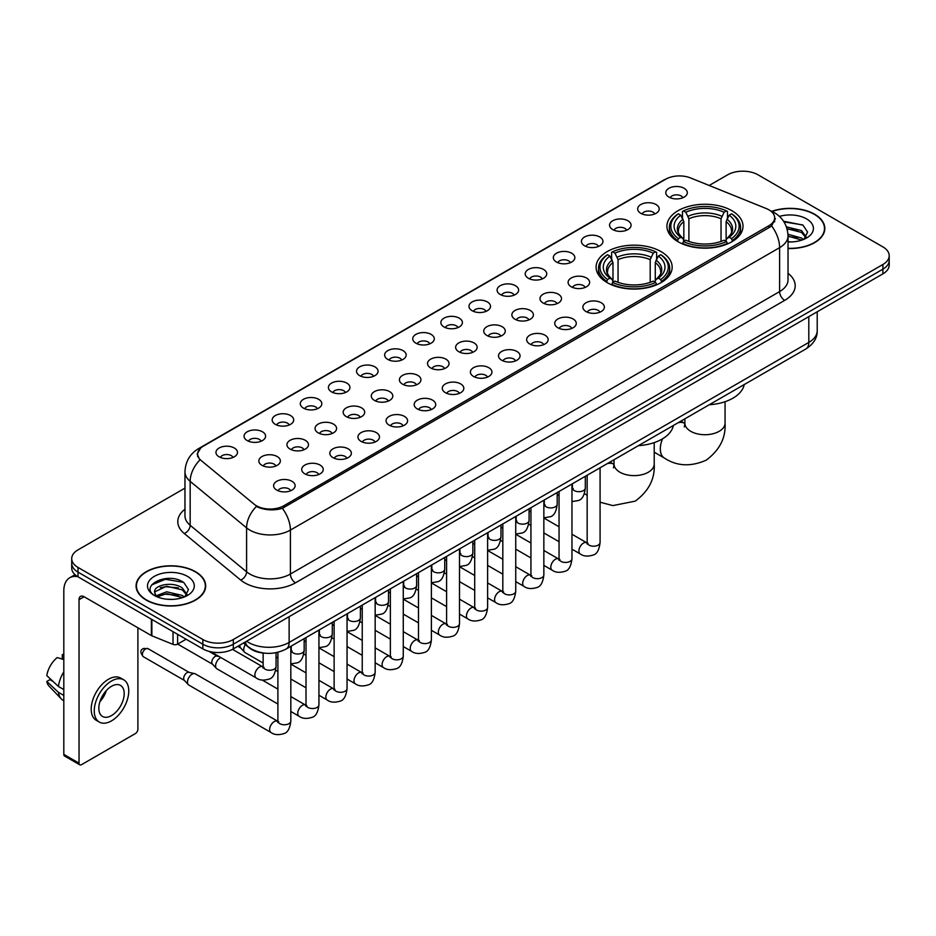 <?xml version="1.0" encoding="UTF-8"?>
<svg xmlns="http://www.w3.org/2000/svg" width="936" height="936" viewBox="0 0 936 936"><rect width="100%" height="100%" fill="white"/><g stroke="black" fill="none" stroke-linecap="round" stroke-linejoin="round"><path stroke-width="1.4" d="M661.015 251.597A38.037 21.961 0 0 0 619.562 246.835A38.037 21.961 0 0 0 596.08 267.123A38.037 21.961 0 0 0 607.23 282.649A38.037 21.961 0 0 0 648.683 287.411A38.037 21.961 0 0 0 672.165 267.123A38.037 21.961 0 0 0 661.015 251.597M731.87 210.694A38.037 21.961 0 0 0 690.417 205.932A38.037 21.961 0 0 0 666.935 226.219A38.037 21.961 0 0 0 678.073 241.745A38.037 21.961 0 0 0 719.527 246.507A38.037 21.961 0 0 0 743.008 226.219A38.037 21.961 0 0 0 731.87 210.694M640.821 213.326A10.764 6.213 180 0 1 638.691 211.571A10.764 6.213 180 0 1 642.248 203.849A10.764 6.213 180 0 1 656.042 204.539A10.764 6.213 180 0 1 658.183 211.571A10.764 6.213 180 0 1 640.821 213.326M654.732 213.97A6.458 3.732 0 0 0 653 212.156A6.458 3.732 0 0 0 646.636 211.208A6.458 3.732 0 0 0 642.131 213.97M612.706 229.566A10.764 6.213 180 0 1 610.576 227.799A10.764 6.213 180 0 1 614.133 220.077A10.764 6.213 180 0 1 627.927 220.767A10.764 6.213 180 0 1 630.068 227.799A10.764 6.213 180 0 1 612.706 229.566M626.617 230.209A6.458 3.732 0 0 0 624.885 228.384A6.458 3.732 0 0 0 618.52 227.448A6.458 3.732 0 0 0 614.016 230.209M584.59 245.794A10.764 6.213 180 0 1 582.461 244.039A10.764 6.213 180 0 1 586.018 236.305A10.764 6.213 180 0 1 599.812 237.007A10.764 6.213 180 0 1 601.953 244.039A10.764 6.213 180 0 1 584.59 245.794M598.502 246.437A6.458 3.732 0 0 0 596.77 244.624A6.458 3.732 0 0 0 590.405 243.676A6.458 3.732 0 0 0 585.901 246.437M556.475 262.021A10.764 6.213 180 0 1 554.346 260.266A10.764 6.213 180 0 1 557.903 252.544A10.764 6.213 180 0 1 571.697 253.235A10.764 6.213 180 0 1 573.838 260.266A10.764 6.213 180 0 1 556.475 262.021M570.387 262.665A6.458 3.732 0 0 0 568.655 260.851A6.458 3.732 0 0 0 562.29 259.904A6.458 3.732 0 0 0 557.786 262.665M528.36 278.261A10.764 6.213 180 0 1 526.231 276.494A10.764 6.213 180 0 1 529.788 268.772A10.764 6.213 180 0 1 543.582 269.463A10.764 6.213 180 0 1 545.723 276.494A10.764 6.213 180 0 1 528.36 278.261M542.272 278.905A6.458 3.732 0 0 0 540.54 277.079A6.458 3.732 0 0 0 534.175 276.143A6.458 3.732 0 0 0 529.671 278.905M500.245 294.489A10.764 6.213 180 0 1 498.116 292.734A10.764 6.213 180 0 1 501.673 285A10.764 6.213 180 0 1 515.467 285.702A10.764 6.213 180 0 1 517.608 292.734A10.764 6.213 180 0 1 500.245 294.489M514.156 295.132A6.458 3.732 0 0 0 512.425 293.319A6.458 3.732 0 0 0 506.06 292.371A6.458 3.732 0 0 0 501.556 295.132M472.13 310.717A10.764 6.213 180 0 1 470.001 308.962A10.764 6.213 180 0 1 473.557 301.24A10.764 6.213 180 0 1 487.363 301.93A10.764 6.213 180 0 1 489.493 308.962A10.764 6.213 180 0 1 472.13 310.717M486.041 311.36A6.458 3.732 0 0 0 484.31 309.547A6.458 3.732 0 0 0 477.945 308.599A6.458 3.732 0 0 0 473.44 311.36M444.015 326.956A10.764 6.213 180 0 1 441.886 325.19A10.764 6.213 180 0 1 445.442 317.468A10.764 6.213 180 0 1 459.248 318.158A10.764 6.213 180 0 1 461.378 325.19A10.764 6.213 180 0 1 444.015 326.956M457.926 327.6A6.458 3.732 0 0 0 456.195 325.775A6.458 3.732 0 0 0 449.83 324.839A6.458 3.732 0 0 0 445.325 327.6M415.9 343.184A10.764 6.213 180 0 1 413.77 341.429A10.764 6.213 180 0 1 417.327 333.696A10.764 6.213 180 0 1 431.133 334.398A10.764 6.213 180 0 1 433.263 341.429A10.764 6.213 180 0 1 415.9 343.184M429.811 343.828A6.458 3.732 0 0 0 428.08 342.014A6.458 3.732 0 0 0 421.715 341.067A6.458 3.732 0 0 0 417.21 343.828M387.785 359.412A10.764 6.213 180 0 1 385.655 357.657A10.764 6.213 180 0 1 389.224 349.935A10.764 6.213 180 0 1 403.018 350.626A10.764 6.213 180 0 1 405.148 357.657A10.764 6.213 180 0 1 387.785 359.412M401.696 360.056A6.458 3.732 0 0 0 399.964 358.242A6.458 3.732 0 0 0 393.6 357.295A6.458 3.732 0 0 0 389.095 360.056M359.67 375.652A10.764 6.213 180 0 1 357.54 373.885A10.764 6.213 180 0 1 361.109 366.163A10.764 6.213 180 0 1 374.903 366.853A10.764 6.213 180 0 1 377.032 373.885A10.764 6.213 180 0 1 359.67 375.652M373.593 376.295A6.458 3.732 0 0 0 371.849 374.482A6.458 3.732 0 0 0 365.485 373.534A6.458 3.732 0 0 0 360.98 376.295M331.555 391.88A10.764 6.213 180 0 1 329.425 390.125A10.764 6.213 180 0 1 332.994 382.403A10.764 6.213 180 0 1 346.788 383.093A10.764 6.213 180 0 1 348.917 390.125A10.764 6.213 180 0 1 331.555 391.88M345.478 392.523A6.458 3.732 0 0 0 343.734 390.71A6.458 3.732 0 0 0 337.37 389.762A6.458 3.732 0 0 0 332.865 392.523M303.44 408.108A10.764 6.213 180 0 1 301.31 406.353A10.764 6.213 180 0 1 304.879 398.631A10.764 6.213 180 0 1 318.673 399.321A10.764 6.213 180 0 1 320.802 406.353A10.764 6.213 180 0 1 303.44 408.108M317.362 408.751A6.458 3.732 0 0 0 315.619 406.938A6.458 3.732 0 0 0 309.266 405.99A6.458 3.732 0 0 0 304.75 408.751M275.324 424.347A10.764 6.213 180 0 1 273.195 422.581A10.764 6.213 180 0 1 276.764 414.859A10.764 6.213 180 0 1 290.558 415.549A10.764 6.213 180 0 1 292.687 422.581A10.764 6.213 180 0 1 275.324 424.347M289.247 424.991A6.458 3.732 0 0 0 287.504 423.177A6.458 3.732 0 0 0 281.151 422.23A6.458 3.732 0 0 0 276.635 424.991M247.209 440.575A10.764 6.213 180 0 1 245.08 438.82A10.764 6.213 180 0 1 248.648 431.098A10.764 6.213 180 0 1 262.443 431.788A10.764 6.213 180 0 1 264.572 438.82A10.764 6.213 180 0 1 247.209 440.575M261.132 441.219A6.458 3.732 0 0 0 259.389 439.405A6.458 3.732 0 0 0 253.036 438.457A6.458 3.732 0 0 0 248.531 441.219M219.094 456.803A10.764 6.213 180 0 1 216.965 455.048A10.764 6.213 180 0 1 220.533 447.326A10.764 6.213 180 0 1 234.328 448.016A10.764 6.213 180 0 1 236.457 455.048A10.764 6.213 180 0 1 219.094 456.803M233.017 457.458A6.458 3.732 0 0 0 231.274 455.633A6.458 3.732 0 0 0 224.921 454.685A6.458 3.732 0 0 0 220.416 457.458M668.936 197.098A10.764 6.213 180 0 1 666.806 195.343A10.764 6.213 180 0 1 670.363 187.609A10.764 6.213 180 0 1 684.157 188.311A10.764 6.213 180 0 1 686.299 195.343A10.764 6.213 180 0 1 668.936 197.098M682.847 197.742A6.458 3.732 0 0 0 681.115 195.928A6.458 3.732 0 0 0 674.751 194.981A6.458 3.732 0 0 0 670.246 197.742M571.241 286.779A10.764 6.213 180 0 1 569.111 285.024A10.764 6.213 180 0 1 572.68 277.302A10.764 6.213 180 0 1 586.474 277.992A10.764 6.213 180 0 1 588.604 285.024A10.764 6.213 180 0 1 571.241 286.779M585.164 287.422A6.458 3.732 0 0 0 583.42 285.609A6.458 3.732 0 0 0 577.067 284.661A6.458 3.732 0 0 0 572.551 287.422M543.126 303.018A10.764 6.213 180 0 1 540.996 301.252A10.764 6.213 180 0 1 544.565 293.53A10.764 6.213 180 0 1 558.359 294.22A10.764 6.213 180 0 1 560.488 301.252A10.764 6.213 180 0 1 543.126 303.018M557.049 303.662A6.458 3.732 0 0 0 555.305 301.848A6.458 3.732 0 0 0 548.952 300.901A6.458 3.732 0 0 0 544.436 303.662M515.011 319.246A10.764 6.213 180 0 1 512.881 317.491A10.764 6.213 180 0 1 516.45 309.769A10.764 6.213 180 0 1 530.244 310.459A10.764 6.213 180 0 1 532.373 317.491A10.764 6.213 180 0 1 515.011 319.246M528.934 319.89A6.458 3.732 0 0 0 527.19 318.076A6.458 3.732 0 0 0 520.837 317.128A6.458 3.732 0 0 0 516.333 319.89M486.895 335.474A10.764 6.213 180 0 1 484.766 333.719A10.764 6.213 180 0 1 488.335 325.997A10.764 6.213 180 0 1 502.129 326.687A10.764 6.213 180 0 1 504.258 333.719A10.764 6.213 180 0 1 486.895 335.474M500.818 336.118A6.458 3.732 0 0 0 499.075 334.304A6.458 3.732 0 0 0 492.722 333.356A6.458 3.732 0 0 0 488.218 336.118M458.78 351.714A10.764 6.213 180 0 1 456.651 349.947A10.764 6.213 180 0 1 460.219 342.225A10.764 6.213 180 0 1 474.014 342.915A10.764 6.213 180 0 1 476.143 349.947A10.764 6.213 180 0 1 458.78 351.714M472.703 352.357A6.458 3.732 0 0 0 470.96 350.544A6.458 3.732 0 0 0 464.607 349.596A6.458 3.732 0 0 0 460.102 352.357M430.677 367.942A10.764 6.213 180 0 1 428.536 366.187A10.764 6.213 180 0 1 432.104 358.465A10.764 6.213 180 0 1 445.899 359.155A10.764 6.213 180 0 1 448.028 366.187A10.764 6.213 180 0 1 430.677 367.942M444.588 368.585A6.458 3.732 0 0 0 442.857 366.772A6.458 3.732 0 0 0 436.492 365.824A6.458 3.732 0 0 0 431.987 368.585M402.562 384.17A10.764 6.213 180 0 1 400.421 382.414A10.764 6.213 180 0 1 403.989 374.692A10.764 6.213 180 0 1 417.784 375.383A10.764 6.213 180 0 1 419.913 382.414A10.764 6.213 180 0 1 402.562 384.17M416.473 384.825A6.458 3.732 0 0 0 414.742 383A6.458 3.732 0 0 0 408.377 382.052A6.458 3.732 0 0 0 403.872 384.825M374.447 400.409A10.764 6.213 180 0 1 372.306 398.654A10.764 6.213 180 0 1 375.874 390.92A10.764 6.213 180 0 1 389.668 391.622A10.764 6.213 180 0 1 391.798 398.654A10.764 6.213 180 0 1 374.447 400.409M388.358 401.053A6.458 3.732 0 0 0 386.626 399.239A6.458 3.732 0 0 0 380.262 398.291A6.458 3.732 0 0 0 375.757 401.053M346.332 416.637A10.764 6.213 180 0 1 344.191 414.882A10.764 6.213 180 0 1 347.759 407.16A10.764 6.213 180 0 1 361.553 407.85A10.764 6.213 180 0 1 363.683 414.882A10.764 6.213 180 0 1 346.332 416.637M360.243 417.28A6.458 3.732 0 0 0 358.511 415.467A6.458 3.732 0 0 0 352.147 414.519A6.458 3.732 0 0 0 347.642 417.28M318.217 432.865A10.764 6.213 180 0 1 316.075 431.11A10.764 6.213 180 0 1 319.644 423.388A10.764 6.213 180 0 1 333.438 424.078A10.764 6.213 180 0 1 335.568 431.11A10.764 6.213 180 0 1 318.217 432.865M332.128 433.52A6.458 3.732 0 0 0 330.396 431.695A6.458 3.732 0 0 0 324.031 430.759A6.458 3.732 0 0 0 319.527 433.52M290.101 449.104A10.764 6.213 180 0 1 287.96 447.349A10.764 6.213 180 0 1 291.529 439.616A10.764 6.213 180 0 1 305.323 440.318A10.764 6.213 180 0 1 307.453 447.349A10.764 6.213 180 0 1 290.101 449.104M304.013 449.748A6.458 3.732 0 0 0 302.281 447.935A6.458 3.732 0 0 0 295.916 446.987A6.458 3.732 0 0 0 291.412 449.748M261.986 465.332A10.764 6.213 180 0 1 259.845 463.577A10.764 6.213 180 0 1 263.414 455.855A10.764 6.213 180 0 1 277.208 456.546A10.764 6.213 180 0 1 279.337 463.577A10.764 6.213 180 0 1 261.986 465.332M275.898 465.976A6.458 3.732 0 0 0 274.166 464.162A6.458 3.732 0 0 0 267.801 463.215A6.458 3.732 0 0 0 263.297 465.976M586.018 311.536A10.764 6.213 180 0 1 583.877 309.781A10.764 6.213 180 0 1 587.445 302.059A10.764 6.213 180 0 1 601.24 302.749A10.764 6.213 180 0 1 603.369 309.781A10.764 6.213 180 0 1 586.018 311.536M599.929 312.191A6.458 3.732 0 0 0 598.198 310.366A6.458 3.732 0 0 0 591.833 309.418A6.458 3.732 0 0 0 587.328 312.191M557.903 327.775A10.764 6.213 180 0 1 555.762 326.02A10.764 6.213 180 0 1 559.33 318.287A10.764 6.213 180 0 1 573.125 318.989A10.764 6.213 180 0 1 575.254 326.02A10.764 6.213 180 0 1 557.903 327.775M571.814 328.419A6.458 3.732 0 0 0 570.082 326.605A6.458 3.732 0 0 0 563.718 325.658A6.458 3.732 0 0 0 559.213 328.419M529.788 344.003A10.764 6.213 180 0 1 527.647 342.248A10.764 6.213 180 0 1 531.215 334.526A10.764 6.213 180 0 1 545.009 335.217A10.764 6.213 180 0 1 547.139 342.248A10.764 6.213 180 0 1 529.788 344.003M543.699 344.647A6.458 3.732 0 0 0 541.967 342.833A6.458 3.732 0 0 0 535.603 341.886A6.458 3.732 0 0 0 531.098 344.647M501.673 360.231A10.764 6.213 180 0 1 499.531 358.476A10.764 6.213 180 0 1 503.1 350.754A10.764 6.213 180 0 1 516.894 351.445A10.764 6.213 180 0 1 519.035 358.476A10.764 6.213 180 0 1 501.673 360.231M515.584 360.886A6.458 3.732 0 0 0 513.852 359.061A6.458 3.732 0 0 0 507.487 358.125A6.458 3.732 0 0 0 502.983 360.886M473.557 376.471A10.764 6.213 180 0 1 471.416 374.716A10.764 6.213 180 0 1 474.985 366.982A10.764 6.213 180 0 1 488.779 367.684A10.764 6.213 180 0 1 490.92 374.716A10.764 6.213 180 0 1 473.557 376.471M487.469 377.114A6.458 3.732 0 0 0 485.737 375.301A6.458 3.732 0 0 0 479.372 374.353A6.458 3.732 0 0 0 474.868 377.114M445.442 392.699A10.764 6.213 180 0 1 443.301 390.944A10.764 6.213 180 0 1 446.87 383.222A10.764 6.213 180 0 1 460.664 383.912A10.764 6.213 180 0 1 462.805 390.944A10.764 6.213 180 0 1 445.442 392.699M459.354 393.342A6.458 3.732 0 0 0 457.622 391.529A6.458 3.732 0 0 0 451.257 390.581A6.458 3.732 0 0 0 446.753 393.342M417.327 408.938A10.764 6.213 180 0 1 415.186 407.172A10.764 6.213 180 0 1 418.755 399.45A10.764 6.213 180 0 1 432.549 400.14A10.764 6.213 180 0 1 434.69 407.172A10.764 6.213 180 0 1 417.327 408.938M431.239 409.582A6.458 3.732 0 0 0 429.507 407.757A6.458 3.732 0 0 0 423.142 406.821A6.458 3.732 0 0 0 418.638 409.582M389.212 425.166A10.764 6.213 180 0 1 387.071 423.411A10.764 6.213 180 0 1 390.64 415.678A10.764 6.213 180 0 1 404.434 416.38A10.764 6.213 180 0 1 406.575 423.411A10.764 6.213 180 0 1 389.212 425.166M403.123 425.81A6.458 3.732 0 0 0 401.392 423.996A6.458 3.732 0 0 0 395.027 423.049A6.458 3.732 0 0 0 390.523 425.81M361.097 441.394A10.764 6.213 180 0 1 358.956 439.639A10.764 6.213 180 0 1 362.524 431.917A10.764 6.213 180 0 1 376.319 432.607A10.764 6.213 180 0 1 378.46 439.639A10.764 6.213 180 0 1 361.097 441.394M375.008 442.038A6.458 3.732 0 0 0 373.277 440.224A6.458 3.732 0 0 0 366.912 439.276A6.458 3.732 0 0 0 362.407 442.038M332.982 457.634A10.764 6.213 180 0 1 330.841 455.867A10.764 6.213 180 0 1 334.409 448.145A10.764 6.213 180 0 1 348.204 448.835A10.764 6.213 180 0 1 350.345 455.867A10.764 6.213 180 0 1 332.982 457.634M346.893 458.277A6.458 3.732 0 0 0 345.162 456.452A6.458 3.732 0 0 0 338.797 455.516A6.458 3.732 0 0 0 334.292 458.277M304.867 473.862A10.764 6.213 180 0 1 302.726 472.107A10.764 6.213 180 0 1 306.294 464.373A10.764 6.213 180 0 1 320.089 465.075A10.764 6.213 180 0 1 322.23 472.107A10.764 6.213 180 0 1 304.867 473.862M318.778 474.505A6.458 3.732 0 0 0 317.047 472.692A6.458 3.732 0 0 0 310.682 471.744A6.458 3.732 0 0 0 306.177 474.505M276.752 490.09A10.764 6.213 180 0 1 274.611 488.335A10.764 6.213 180 0 1 278.179 480.613A10.764 6.213 180 0 1 291.974 481.303A10.764 6.213 180 0 1 294.115 488.335A10.764 6.213 180 0 1 276.752 490.09M290.663 490.733A6.458 3.732 0 0 0 288.931 488.92A6.458 3.732 0 0 0 282.567 487.972A6.458 3.732 0 0 0 278.062 490.733M766.373 208.588A19.375 11.185 180 0 1 768.959 209.839A19.375 11.185 180 0 1 774.634 217.749A19.375 11.185 180 0 1 768.959 225.67L283.807 505.768A19.375 11.185 180 0 1 254.229 504.27L201.146 460.5A19.375 11.185 180 0 1 197.636 454.089A19.375 11.185 180 0 1 203.311 446.18L665.742 179.197A19.375 11.185 180 0 1 690.557 177.945L766.373 208.588M265.567 653.234A21.528 12.425 180 0 1 249.432 647.969L243.454 643.044M788.03 248.508A34.807 20.101 0 0 0 824.827 228.454A34.807 20.101 0 0 0 814.636 214.239A34.807 20.101 0 0 0 771.755 211.337M195.507 571.697A34.807 20.101 0 0 0 157.564 567.333A34.807 20.101 0 0 0 136.083 585.901A34.807 20.101 0 0 0 146.273 600.116A34.807 20.101 0 0 0 184.205 604.469A34.807 20.101 0 0 0 205.698 585.901A34.807 20.101 0 0 0 195.507 571.697M775.394 218.568L771.603 225.857L769.72 227.237L282.379 508.306C274.283 510.635 266.315 510.342 258.488 507.441L256.394 506.423A25.12 16.801 129.5 0 0 246.589 527.869L190.16 481.35A28.712 16.579 180 0 1 184.965 471.838L184.965 515.783A28.712 16.579 0 0 0 190.16 525.295L246.589 571.826A28.712 16.579 0 0 0 249.807 574.037A28.712 16.579 0 0 0 290.406 574.037L779.618 291.587A28.712 16.579 0 0 0 788.03 279.864L788.03 235.919A28.712 16.579 180 0 1 779.618 247.642A25.12 14.508 -120 0 0 771.603 225.857M184.965 488.124L78.016 549.865A21.528 12.425 0 0 0 71.709 558.652L71.709 568.035A21.528 12.425 0 0 0 78.016 576.822L202.855 648.894L202.855 644.214A21.528 12.425 0 0 0 233.31 644.214L882.894 269.17A21.528 12.425 0 0 0 889.2 260.383A21.528 12.425 0 0 1 882.894 269.17L233.31 644.214A21.528 12.425 0 0 1 202.855 644.214L78.016 572.13L202.855 644.214L202.855 639.522A21.528 12.425 0 0 0 233.31 639.522L882.894 264.49A21.528 12.425 0 0 0 889.2 255.692A21.528 12.425 0 0 0 882.894 246.905L758.055 174.833A21.528 12.425 0 0 0 727.6 174.833L709.184 185.468M71.709 563.343A21.528 12.425 0 0 0 78.016 572.13A21.528 12.425 0 0 1 71.709 563.343M788.03 273.3A35.884 20.721 180 0 1 784.696 300.374L295.472 582.824A35.884 20.721 180 0 1 244.729 582.824A35.884 20.721 180 0 1 240.704 580.063L184.275 533.532A7.172 4.797 -50.5 0 0 190.16 525.295L190.16 481.35A25.12 16.801 129.5 0 1 199.894 459.974L197.145 454.077L200.69 448.04M71.709 558.652A21.528 12.425 0 0 0 78.016 567.438L202.855 639.522M202.855 648.894A21.528 12.425 0 0 0 233.31 648.894L882.894 273.862A21.528 12.425 0 0 0 889.2 265.075L889.2 255.692M788.03 248.309A34.445 19.89 0 0 0 824.476 228.454A34.445 19.89 0 0 0 814.378 214.379A34.445 19.89 0 0 0 772.06 211.477M788.03 241.699L791.54 241.933M787.972 234.257L801.497 238.013L803.392 239.534M788.03 236.118L801.836 240.107M786.427 226.863L801.497 230.572L806.153 237.007M787.012 228.7L801.497 232.432L805.779 237.498M788.03 241.909A23.4 13.514 0 0 0 806.563 238.001A23.4 13.514 0 0 0 806.563 218.895A23.4 13.514 0 0 0 779.442 216.403M803.942 239.3L807.604 232.105L802.971 225.12L783.561 221.235M783.994 221.891L802.655 224.909M787.129 229.109L797.472 230.385M788.03 236.539L797.472 237.826M146.531 599.964A34.445 19.89 0 0 0 184.076 604.282A34.445 19.89 0 0 0 205.335 585.901A34.445 19.89 0 0 0 195.25 571.837A34.445 19.89 0 0 0 157.704 567.532A34.445 19.89 0 0 0 136.434 585.901A34.445 19.89 0 0 0 146.531 599.964M166.994 599.227L172.411 599.379M156.242 595.787L166.69 591.809L182.356 595.471L184.252 596.992M157.201 596.794L166.69 593.67L182.695 597.566M156.406 596.513L154.732 592.582A16.216 9.36 0 0 0 157.353 596.922M187.013 594.465L182.356 588.03C172.622 580.765 152.591 585.246 154.732 592.582L154.674 591.868M154.768 592.816L155.224 591.61L166.69 586.228L182.356 589.891L186.65 594.945M184.813 596.759L188.475 589.563L183.842 582.578C167.427 570.773 138.247 586.322 155.095 595.858L155.926 596.372M187.434 576.354A23.4 13.514 0 0 0 154.346 576.354A23.4 13.514 0 0 0 154.346 595.46A23.4 13.514 0 0 0 187.434 595.46A23.4 13.514 0 0 0 187.434 576.354M151.679 584.918L165.415 579.29L183.526 582.367M160.255 587.668L165.415 586.732L178.343 587.831M160.255 595.109L165.415 594.173L178.343 595.284M677.383 241.348L678.413 238.621A34.164 19.726 0 0 1 678.413 213.817L680.753 215.175A30.865 17.819 0 0 0 680.753 237.264L683.081 238.586L683.83 241.359M683.83 240.224L683.83 221.668L680.753 215.175M682.461 218.111L682.461 211.466L683.479 210.881A34.164 19.726 0 0 1 726.453 210.881L724.101 212.238A30.865 17.819 0 0 0 685.831 212.238L688.896 218.743L688.896 241.429M721.036 241.429L721.036 218.743L724.101 212.238M709.254 404.75A39.476 22.792 0 0 0 744.214 384.567M682.461 243.313A35.603 20.557 0 0 0 727.471 243.313L726.453 241.558A34.164 19.726 0 0 1 683.479 241.558L682.461 243.922M727.471 243.922L727.471 243.313M678.413 213.817L677.383 214.402A35.603 20.557 0 0 0 669.369 227.389A35.603 20.557 0 0 0 677.383 240.388M726.453 210.881L727.471 211.466L727.471 218.111M683.479 241.558L685.831 240.201A30.865 17.819 0 0 0 724.101 240.201L726.453 241.558M680.753 237.264L678.413 238.621M685.831 212.238L683.479 210.881M683.081 219.164A27.6 15.935 0 0 0 683.081 238.586L683.21 238.668C679.29 234.877 677.687 232.303 678.413 230.946A26.559 15.327 0 0 1 683.83 221.668M732.549 240.388A35.603 20.557 0 0 0 740.563 227.389A35.603 20.557 0 0 0 732.549 214.402L731.531 213.817A34.164 19.726 0 0 1 731.531 238.621L732.549 241.348M731.531 238.621L729.179 237.264A30.865 17.819 0 0 0 729.179 215.175L731.531 213.817M729.179 215.175L726.114 221.668L726.114 240.224L726.862 238.586L729.179 237.264M726.114 221.668A26.559 15.327 0 0 1 731.519 230.946C732.245 232.315 730.653 234.889 726.734 238.668L726.862 238.586A27.6 15.935 0 0 0 726.862 219.164M726.114 241.359L726.114 240.224M606.54 282.251L607.558 279.525A34.164 19.726 0 0 1 607.558 254.721L609.909 256.078A30.865 17.819 0 0 0 609.909 278.167L612.226 279.49L612.986 282.262M612.986 281.128L612.986 262.571L609.909 256.078M611.617 259.015L611.617 252.369L612.635 251.784A34.164 19.726 0 0 1 655.61 251.784L653.258 253.141A30.865 17.819 0 0 0 614.987 253.141L618.053 259.646L618.053 282.333M650.192 282.333L650.192 259.646L653.258 253.141M638.41 445.653A39.476 22.792 0 0 0 673.358 425.47M611.617 284.216A35.603 20.557 0 0 0 656.627 284.216L655.61 282.461A34.164 19.726 0 0 1 612.635 282.461L611.617 284.825M656.627 284.825L656.627 284.216M607.558 254.721L606.54 255.306A35.603 20.557 0 0 0 598.525 268.293A35.603 20.557 0 0 0 606.54 281.291M655.61 251.784L656.627 252.369L656.627 259.015M612.635 282.461L614.987 281.104A30.865 17.819 0 0 0 653.258 281.104L655.61 282.461M609.909 278.167L607.558 279.525M614.987 253.141L612.635 251.784M612.226 260.068A27.6 15.935 0 0 0 612.226 279.49L612.366 279.571C608.435 275.781 606.844 273.207 607.569 271.849A26.559 15.327 0 0 1 612.986 262.571M661.705 281.291A35.603 20.557 0 0 0 669.72 268.293A35.603 20.557 0 0 0 661.705 255.306L660.687 254.721A34.164 19.726 0 0 1 660.687 279.525L661.705 282.251M660.687 279.525L658.336 278.167A30.865 17.819 0 0 0 658.336 256.078L660.687 254.721M658.336 256.078L655.27 262.571L655.27 281.128L656.019 279.49L658.336 278.167M655.27 262.571A26.559 15.327 0 0 1 660.676 271.849C661.401 273.218 659.798 275.792 655.89 279.571L656.019 279.49A27.6 15.935 0 0 0 656.019 260.068M655.27 282.262L655.27 281.128M263.133 663.027L245.045 652.591A6.458 3.732 -60 0 1 244.53 652.17A6.458 3.732 -60 0 1 243.711 649.631A6.458 3.732 -60 0 1 245.361 644.611M240.868 648.11A4.668 2.691 -60 0 1 240.494 647.806A4.668 2.691 -60 0 1 239.909 645.969A4.668 2.691 -60 0 1 239.99 645.033M277.898 704.024L216.941 668.819A6.458 3.732 -60 0 1 216.415 668.398A6.458 3.732 -60 0 1 215.596 665.859A6.458 3.732 -60 0 1 220.171 657.949A6.458 3.732 -60 0 1 220.931 657.587M212.753 664.338A4.668 2.691 -60 0 1 212.378 664.033A4.668 2.691 -60 0 1 211.793 662.197A4.668 2.691 -60 0 1 215.093 656.487A4.668 2.691 -60 0 1 216.976 656.077L219.188 656.581M290.827 646.331L290.827 721.036C289.938 728.536 287.609 732.724 283.854 733.602C278.519 735.251 274.225 734.889 270.984 732.49L188.826 685.058A6.458 3.732 -60 0 1 188.3 684.637A6.458 3.732 -60 0 1 187.481 682.098A6.458 3.732 -60 0 1 192.055 674.189A6.458 3.732 -60 0 1 194.653 673.627A6.458 3.732 -60 0 1 195.285 673.861L278.752 721.82M184.638 680.566A4.668 2.691 -60 0 1 184.263 680.273A4.668 2.691 -60 0 1 183.678 678.436A4.668 2.691 -60 0 1 186.978 672.715A4.668 2.691 -60 0 1 188.861 672.317L194.653 673.627M177.606 634.315L177.606 644.132L186.112 639.23M77.77 576.681A28.712 16.579 -120 0 0 69.755 577.746A28.712 16.579 -120 0 0 63.812 590.885L63.812 754.381L79.033 763.168L79.033 599.672A7.172 4.142 60 0 1 80.519 596.384A7.172 4.142 60 0 1 84.111 596.747L151.386 635.579L151.386 619.176M79.033 763.168A3.592 2.071 120 0 0 79.771 764.806L64.549 756.019A3.592 2.071 -60 0 1 63.812 754.381M79.771 764.806A3.592 2.071 120 0 0 81.572 764.63L135.369 733.578A3.592 2.071 120 0 0 137.896 729.179L137.896 627.799M177.606 644.132A3.592 2.071 180 0 1 173.02 644.366L151.866 635.813A3.592 2.071 180 0 1 151.386 635.579M111.513 715.584A17.948 10.354 120 0 0 123.236 699.777A17.948 10.354 120 0 0 120.487 685.398A17.948 10.354 120 0 0 111.513 686.287A17.948 10.354 120 0 0 99.789 702.094A17.948 10.354 120 0 0 102.539 716.473A17.948 10.354 120 0 0 111.513 715.584M99.918 701.672A17.948 10.354 120 0 0 106.353 690.522M63.812 655.095L62.291 654.638L62.291 658.242L63.812 659.12M123.716 679.805L120.674 678.05A24.406 14.087 120 0 0 108.471 679.255A24.406 14.087 120 0 0 92.524 700.76A24.406 14.087 120 0 0 96.268 720.31L99.31 722.065A24.406 14.087 120 0 0 111.513 720.86A24.406 14.087 120 0 0 127.448 699.356A24.406 14.087 120 0 0 123.716 679.805A24.406 14.087 120 0 0 111.513 681.01A24.406 14.087 120 0 0 95.566 702.515A24.406 14.087 120 0 0 99.31 722.065M63.812 671.872A23.681 13.677 120 0 0 58.418 686.462L46.8 675.593A18.661 10.776 120 0 1 57.213 657.563L63.812 659.564M63.812 689.575L58.418 686.462M53.083 681.478L49.924 679.653L46.8 681.455L58.418 692.324L63.812 695.436M58.418 692.324A23.681 13.677 120 0 0 61.343 698.946A23.681 13.677 120 0 0 63.133 700.35L63.812 700.736M63.812 654.205A18.661 10.776 120 0 0 62.291 654.638M46.8 681.455A18.661 10.776 120 0 0 49.011 686.1L61.343 698.946M283.807 505.768L283.807 507.745M768.959 225.67L768.959 227.682M295.472 582.824A7.172 4.142 60 0 1 290.406 574.037L290.406 530.092A28.712 16.579 180 0 1 249.807 530.092A28.712 16.579 180 0 1 246.589 527.869L246.589 571.826A7.172 4.797 -50.5 0 1 240.704 580.063M788.03 235.919C787.539 225.599 783.011 217.854 774.423 212.694L770.796 210.939A25.12 11.758 112 0 0 770.457 210.811M282.379 508.306A25.12 14.508 60 0 1 290.406 530.092L779.618 247.642L779.618 291.587A7.172 4.142 60 0 0 784.696 300.374M201.181 447.642A25.12 14.508 -120 0 0 198.572 448.613C189.985 453.773 185.445 461.518 184.965 471.838M198.572 448.613L663.636 180.121A25.12 14.508 60 0 1 665.531 179.314M184.275 533.532A35.884 20.721 180 0 1 184.965 509.219M233.31 639.522L233.31 648.894M882.894 264.49L882.894 273.862M78.016 567.438L78.016 576.822M246.601 641.218A28.712 16.579 0 0 0 248.531 642.447A28.712 16.579 0 0 0 289.13 642.447L808.798 342.424A28.712 16.579 0 0 0 817.21 330.7C817.42 337.826 813.63 343.921 805.826 348.999L286.159 649.022A14.356 8.284 60 0 0 289.13 642.447L289.13 616.672M808.798 316.637L808.798 342.424A14.356 8.284 60 0 1 805.826 348.999M245.443 641.897A14.356 9.606 129.5 0 0 247.946 646.565L243.582 642.962M725.061 401.708L725.061 423.119A20.101 11.606 180 0 1 719.176 431.32A20.101 11.606 180 0 1 690.756 431.32A20.101 11.606 180 0 1 684.871 423.119L684.333 426.968M678.062 422.768A20.101 11.606 -60 0 1 684.567 423.294L684.871 423.47M725.061 423.119C725.927 437.872 719.608 450.239 706.095 460.231C690.698 466.935 676.822 466.233 664.466 458.102A20.101 11.606 -60 0 1 662.524 438.832M721.036 218.743A26.559 15.327 0 0 0 688.896 218.743M721.785 216.239A27.6 15.935 0 0 0 688.147 216.239M654.217 442.611L654.217 464.022A20.101 11.606 180 0 1 648.332 472.224A20.101 11.606 180 0 1 619.913 472.224A20.101 11.606 180 0 1 614.028 464.022L613.49 467.871M607.207 463.659A20.101 11.606 -60 0 1 613.723 464.197L614.028 464.373M588.019 543.266L586.708 542.751A6.458 3.732 -60 0 0 583.76 542.915A6.458 3.732 -60 0 0 583.479 543.067A6.458 3.732 -60 0 0 579.255 548.765A6.458 3.732 -60 0 0 580.25 553.936C583.491 556.335 587.785 556.698 593.12 555.048C596.875 554.17 599.204 549.982 600.081 542.482L600.081 467.778A20.101 11.606 -60 0 1 600.14 467.754M650.192 259.646A26.559 15.327 0 0 0 618.053 259.646M650.941 257.143A27.6 15.935 0 0 0 617.304 257.143M600.081 542.482A6.458 3.732 180 0 1 597.893 545.279A6.458 3.732 180 0 1 589.06 545.115A6.458 3.732 180 0 1 587.164 542.482L586.954 543.875L587.539 543.395M571.966 484.017L571.966 558.71A6.458 3.732 180 0 1 569.778 561.518A6.458 3.732 180 0 1 560.945 561.354A6.458 3.732 180 0 1 559.049 558.71L558.839 560.114L559.424 559.634M571.966 558.71C571.089 566.221 568.76 570.41 565.005 571.288C559.669 572.937 555.376 572.563 552.135 570.164A6.458 3.732 -60 0 1 551.14 564.993A6.458 3.732 -60 0 1 555.364 559.307A6.458 3.732 -60 0 1 555.645 559.143A6.458 3.732 -60 0 1 558.593 558.979L559.904 559.494M543.851 500.245L543.851 574.95A6.458 3.732 180 0 1 541.663 577.746A6.458 3.732 180 0 1 532.83 577.582A6.458 3.732 180 0 1 530.934 574.95L530.724 576.342L531.309 575.862M543.851 574.95C542.974 582.449 540.645 586.638 536.89 587.515C531.554 589.165 527.26 588.791 524.02 586.404A6.458 3.732 -60 0 1 523.025 581.221A6.458 3.732 -60 0 1 527.249 575.535A6.458 3.732 -60 0 1 527.53 575.383A6.458 3.732 -60 0 1 530.478 575.219L531.788 575.734M515.736 516.473L515.736 591.178A6.458 3.732 180 0 1 513.548 593.974A6.458 3.732 180 0 1 504.715 593.822A6.458 3.732 180 0 1 502.819 591.178L502.62 592.57L503.194 592.102M515.736 591.178C514.858 598.677 512.53 602.866 508.774 603.743C503.439 605.405 499.145 605.03 495.904 602.632A6.458 3.732 -60 0 1 494.91 597.46A6.458 3.732 -60 0 1 499.134 591.763A6.458 3.732 -60 0 1 499.414 591.61A6.458 3.732 -60 0 1 502.363 591.447L503.673 591.962M487.621 532.713L487.621 607.405A6.458 3.732 180 0 1 485.433 610.213A6.458 3.732 180 0 1 476.599 610.05A6.458 3.732 180 0 1 474.704 607.405L474.505 608.809L475.078 608.33M487.621 607.405C486.743 614.917 484.415 619.105 480.659 619.983C475.324 621.633 471.03 621.258 467.789 618.86A6.458 3.732 -60 0 1 466.795 613.688A6.458 3.732 -60 0 1 471.019 608.002A6.458 3.732 -60 0 1 471.299 607.838A6.458 3.732 -60 0 1 474.248 607.675L475.558 608.201M459.506 548.941L459.506 623.645A6.458 3.732 180 0 1 457.318 626.441A6.458 3.732 180 0 1 448.484 626.278A6.458 3.732 180 0 1 446.589 623.645L446.39 625.037L446.963 624.558M459.506 623.645C458.628 631.145 456.3 635.333 452.544 636.211C447.209 637.861 442.915 637.486 439.674 635.099A6.458 3.732 -60 0 1 438.68 629.916A6.458 3.732 -60 0 1 442.904 624.23A6.458 3.732 -60 0 1 443.184 624.078A6.458 3.732 -60 0 1 446.133 623.914L447.443 624.429M431.391 565.168L431.391 639.873A6.458 3.732 180 0 1 429.203 642.669A6.458 3.732 180 0 1 420.369 642.517A6.458 3.732 180 0 1 418.474 639.873L418.275 641.265L418.848 640.797M431.391 639.873C430.513 647.373 428.185 651.561 424.429 652.439C419.094 654.1 414.8 653.726 411.559 651.327A6.458 3.732 -60 0 1 410.565 646.156A6.458 3.732 -60 0 1 414.788 640.458A6.458 3.732 -60 0 1 415.069 640.306A6.458 3.732 -60 0 1 418.018 640.142L419.328 640.657M403.276 581.408L403.276 656.113A6.458 3.732 180 0 1 401.088 658.909A6.458 3.732 180 0 1 392.254 658.745A6.458 3.732 180 0 1 390.359 656.113L390.16 657.505L390.733 657.025M403.276 656.113C402.398 663.612 400.07 667.801 396.314 668.678C390.979 670.328 386.685 669.954 383.444 667.555A6.458 3.732 -60 0 1 382.45 662.384A6.458 3.732 -60 0 1 386.673 656.698A6.458 3.732 -60 0 1 386.954 656.534A6.458 3.732 -60 0 1 389.902 656.37L391.213 656.897M375.16 597.636L375.16 672.34A6.458 3.732 180 0 1 372.984 675.137A6.458 3.732 180 0 1 364.139 674.973A6.458 3.732 180 0 1 362.244 672.34L362.045 673.733L362.618 673.253M375.16 672.34C374.283 679.84 371.955 684.029 368.199 684.906C362.864 686.556 358.57 686.182 355.329 683.795A6.458 3.732 -60 0 1 354.334 678.612A6.458 3.732 -60 0 1 358.558 672.925A6.458 3.732 -60 0 1 358.839 672.773A6.458 3.732 -60 0 1 361.787 672.61L363.098 673.124M347.057 613.864L347.057 688.568A6.458 3.732 180 0 1 344.869 691.365A6.458 3.732 180 0 1 336.024 691.213A6.458 3.732 180 0 1 334.129 688.568L333.93 689.961L334.503 689.493M347.057 688.568C346.168 696.068 343.84 700.257 340.084 701.134C334.749 702.796 330.455 702.421 327.214 700.023A6.458 3.732 -60 0 1 326.219 694.851A6.458 3.732 -60 0 1 330.443 689.153A6.458 3.732 -60 0 1 330.724 689.001A6.458 3.732 -60 0 1 333.672 688.837L334.983 689.352M318.942 630.103L318.942 704.808A6.458 3.732 180 0 1 316.754 707.604A6.458 3.732 180 0 1 307.909 707.44A6.458 3.732 180 0 1 306.014 704.808L305.815 706.2L306.388 705.721M318.942 704.808C318.053 712.308 315.725 716.496 311.969 717.374C306.634 719.023 302.34 718.649 299.099 716.262A6.458 3.732 -60 0 1 298.104 711.079A6.458 3.732 -60 0 1 302.328 705.393A6.458 3.732 -60 0 1 302.609 705.229A6.458 3.732 -60 0 1 305.557 705.065L306.868 705.592M145.665 648.87A4.668 2.691 -60 0 1 147.993 648.636L143.337 648.636A4.668 2.691 60 0 1 145.665 648.87A4.668 2.691 -60 0 0 142.623 652.977A4.668 2.691 -60 0 0 143.337 656.721L184.439 680.449M290.827 721.036A6.458 3.732 180 0 1 288.639 723.832A6.458 3.732 180 0 1 279.794 723.668A6.458 3.732 180 0 1 277.898 721.036L277.7 722.428L278.273 721.948M270.984 732.49A6.458 3.732 -60 0 1 269.989 727.307A6.458 3.732 -60 0 1 274.213 721.621A6.458 3.732 -60 0 1 274.505 721.469A6.458 3.732 -60 0 1 277.442 721.305M585.316 476.307L585.316 487.96A6.458 3.732 180 0 1 583.128 490.756A6.458 3.732 180 0 1 574.294 490.593A6.458 3.732 180 0 1 572.399 487.96L572.399 483.76M557.201 492.535L557.201 504.188A6.458 3.732 180 0 1 555.013 506.984A6.458 3.732 180 0 1 546.179 506.821A6.458 3.732 180 0 1 544.284 504.188L544.284 500M529.086 508.774L529.086 520.416A6.458 3.732 180 0 1 526.898 523.212A6.458 3.732 180 0 1 518.064 523.06A6.458 3.732 180 0 1 516.169 520.416L516.169 516.227M500.971 525.002L500.971 536.656A6.458 3.732 180 0 1 498.783 539.452A6.458 3.732 180 0 1 489.949 539.288A6.458 3.732 180 0 1 488.054 536.656L488.054 532.455M472.855 541.23L472.855 552.884A6.458 3.732 180 0 1 470.668 555.68A6.458 3.732 180 0 1 461.834 555.516A6.458 3.732 180 0 1 459.939 552.884L459.939 548.695M444.74 557.47L444.74 569.111A6.458 3.732 180 0 1 442.552 571.908A6.458 3.732 180 0 1 433.719 571.756A6.458 3.732 180 0 1 431.824 569.111L431.824 564.923M416.625 573.698L416.625 585.351A6.458 3.732 180 0 1 414.437 588.147A6.458 3.732 180 0 1 405.604 587.983A6.458 3.732 180 0 1 403.709 585.351L403.709 581.151M388.51 589.926L388.51 601.579A6.458 3.732 180 0 1 386.322 604.375A6.458 3.732 180 0 1 377.489 604.211A6.458 3.732 180 0 1 375.593 601.579L375.593 597.39M360.395 606.165L360.395 617.807A6.458 3.732 180 0 1 358.207 620.615A6.458 3.732 180 0 1 349.374 620.451A6.458 3.732 180 0 1 347.478 617.807L347.478 613.618M332.28 622.393L332.28 634.046A6.458 3.732 180 0 1 330.092 636.843A6.458 3.732 180 0 1 321.259 636.679A6.458 3.732 180 0 1 319.363 634.046L319.363 629.846M304.165 638.621L304.165 650.274A6.458 3.732 180 0 1 301.977 653.071A6.458 3.732 180 0 1 293.144 652.918A6.458 3.732 180 0 1 291.248 650.274L291.248 646.086M276.05 652.696L276.05 666.502A6.458 3.732 180 0 1 273.862 669.31A6.458 3.732 180 0 1 265.028 669.146A6.458 3.732 180 0 1 263.133 666.502L263.133 653.059M210.974 651.842L256.218 677.957A6.458 3.732 -60 0 1 255.224 672.785A6.458 3.732 -60 0 1 259.447 667.099A6.458 3.732 -60 0 1 259.728 666.935A6.458 3.732 -60 0 1 262.677 666.771L232.491 649.35M79.033 599.672L84.111 596.747M151.866 619.457L151.866 635.813M173.02 644.366L173.02 631.671M197.636 454.089L197.636 456.581M774.634 217.749L774.634 221.867M663.636 180.121L668.234 177.98M286.159 649.022C274.611 654.826 263.063 654.826 251.503 649.022L247.946 646.565M817.21 330.7L817.21 311.782M824.476 231.332L824.476 228.454M205.335 588.779L205.335 585.901M136.434 588.779L136.434 585.901M664.466 458.102L654.217 452.182M669.369 233.965L669.369 227.389M740.563 233.965L740.563 227.389M684.567 423.294L680.858 421.153M684.871 418.825L684.871 423.119M654.217 464.022C655.083 478.776 648.765 491.143 635.251 501.134L612.869 505.592L600.081 502.211M587.164 495.273L584.38 493.658M598.525 274.856L598.525 268.293M669.72 274.856L669.72 268.293M613.723 464.197L610.003 462.056M614.028 459.728L614.028 464.022M580.25 553.936L571.966 549.163M559.049 541.698L543.851 532.923M530.934 525.47L528.7 524.183M587.164 475.242L587.164 542.482M586.708 542.751L571.966 534.245M559.049 526.781L543.851 518.006M552.135 570.164L543.851 565.391M530.934 557.938L515.736 549.163M502.819 541.698L500.584 540.411M559.049 491.47L559.049 558.71M558.593 558.979L543.851 550.473M530.934 543.02L515.736 534.245M524.02 586.404L515.736 581.619M502.819 574.166L487.621 565.391M474.704 557.938L472.469 556.639M530.934 507.698L530.934 574.95M530.478 575.219L515.736 566.701M502.819 559.248L487.621 550.473M495.904 602.632L487.621 597.858M474.704 590.394L459.506 581.619M446.589 574.166L444.354 572.879M502.819 523.938L502.819 591.178M502.363 591.447L487.621 582.941M474.704 575.476L459.506 566.701M467.789 618.86L459.506 614.086M446.589 606.633L431.391 597.858M418.474 590.394L416.239 589.107M474.704 540.166L474.704 607.405M474.248 607.675L459.506 599.169M446.589 591.716L431.391 582.941M439.674 635.099L431.391 630.314M418.474 622.861L403.276 614.086M390.359 606.633L388.124 605.335M446.589 556.394L446.589 623.645M446.133 623.914L431.391 615.397M418.474 607.944L403.276 599.169M411.559 651.327L403.276 646.554M390.359 639.089L375.16 630.314M362.244 622.861L360.009 621.574M418.474 572.633L418.474 639.873M418.018 640.142L403.276 631.636M390.359 624.172L375.16 615.397M383.444 667.555L375.16 662.782M362.244 655.329L347.057 646.554M334.129 639.089L331.894 637.802M390.359 588.861L390.359 656.113M389.902 656.37L375.16 647.864M362.244 640.411L347.057 631.636M355.329 683.795L347.057 679.01M334.129 671.557L318.942 662.782M306.014 655.329L303.779 654.03M362.244 605.089L362.244 672.34M361.787 672.61L347.057 664.092M334.129 656.639L318.942 647.864M327.214 700.023L318.942 695.249M306.014 687.784L290.827 679.01M277.898 671.557L275.664 670.27M237.779 646.32L240.669 647.981M334.129 621.328L334.129 688.568M333.672 688.837L318.942 680.332M306.014 672.867L290.827 664.092M240.494 647.806L244.53 652.17M299.099 716.262L290.827 711.477M177.688 644.097L212.554 664.221M306.014 637.556L306.014 704.808M305.557 705.065L290.827 696.559M277.898 689.107L262.314 680.098M212.378 664.033L216.415 668.398M208.95 651.362L217.21 656.136M277.898 652.287L277.898 721.036M184.263 680.273L188.3 684.637M147.993 648.636L189.095 672.364M143.337 656.721C140.061 652.649 140.061 649.958 143.337 648.636M573.253 488.744L571.943 488.218M571.966 501.591L578.343 500.526C582.11 499.648 584.427 495.46 585.316 487.96M559.049 495.706L557.201 494.629M572.774 488.873L572.188 489.352L572.399 487.96M545.138 504.972L543.828 504.457M543.851 517.83L550.239 516.754C553.995 515.876 556.312 511.688 557.201 504.188M530.934 511.933L529.086 510.869M544.658 505.101L544.073 505.58L544.284 504.188M517.023 521.2L515.713 520.685M515.736 534.058L522.124 532.993C525.88 532.116 528.196 527.916 529.086 520.416M502.819 528.161L500.971 527.097M516.543 521.34L515.958 521.82L516.169 520.416M488.908 537.439L487.597 536.913M487.621 550.286L494.009 549.221C497.765 548.344 500.081 544.155 500.971 536.656M474.704 544.401L472.855 543.325M488.428 537.568L487.843 538.048L488.054 536.656M460.793 553.667L459.482 553.153M459.506 566.526L465.894 565.449C469.65 564.572 471.978 560.383 472.855 552.884M446.589 560.629L444.74 559.564M460.313 553.796L459.728 554.276L459.939 552.884M432.678 569.895L431.367 569.38M431.391 582.754L437.779 581.689C441.535 580.811 443.863 576.611 444.74 569.111M418.474 576.857L416.625 575.792M432.198 570.036L431.613 570.515L431.824 569.111M404.563 586.135L403.252 585.62M403.276 598.993L409.664 597.917C413.42 597.039 415.748 592.851 416.625 585.351M390.359 593.096L388.51 592.02M404.083 586.264L403.498 586.743L403.709 585.351M376.447 602.363L375.137 601.848M375.16 615.221L381.549 614.145C385.304 613.267 387.633 609.079 388.51 601.579M362.244 609.324L360.395 608.26M375.968 602.503L375.383 602.971L375.593 601.579M348.332 618.591L347.022 618.076M347.057 631.449L353.434 630.384C357.189 629.507 359.518 625.318 360.395 617.807M334.129 625.552L332.28 624.487M347.853 618.731L347.268 619.211L347.478 617.807M320.217 634.83L318.907 634.315M318.942 647.689L325.318 646.612C329.074 645.735 331.402 641.546 332.28 634.046M306.014 641.792L304.165 640.715M319.738 634.959L319.153 635.439L319.363 634.046M292.102 651.058L290.792 650.543M290.827 663.917L297.203 662.84C300.959 661.963 303.287 657.774 304.165 650.274M277.898 658.02L276.05 656.955M291.623 651.199L291.037 651.667L291.248 650.274M263.987 667.298L262.677 666.771M256.218 677.957C259.401 680.343 263.683 680.718 269.088 679.08C272.844 678.202 275.172 674.014 276.05 666.502M263.507 667.427L262.922 667.906L263.133 666.502M69.755 577.746L75.055 574.681"/></g></svg>
